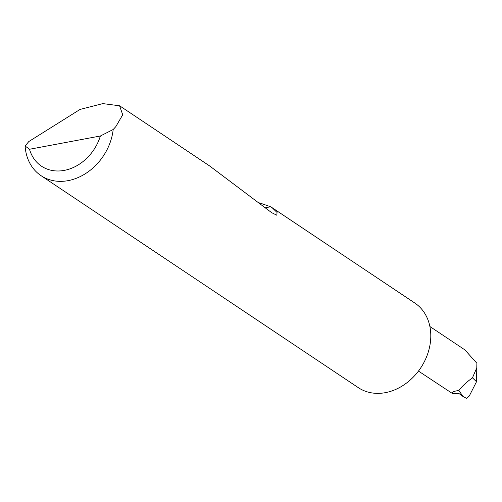<?xml version="1.0" encoding="UTF-8"?>
<svg xmlns="http://www.w3.org/2000/svg" width="502" height="502" viewBox="0 0 502 502"><rect width="100%" height="100%" fill="white"/><g stroke="black" fill="none" stroke-linecap="round" stroke-linejoin="round"><path stroke-width="0.75" d="M80.056 109.43L102.791 103.607L119.583 105.778L122.714 114.782L115.83 126.617L113.188 129.503A50.878 40.951 123.7 0 1 85.629 173.541A50.878 40.951 123.7 0 1 40.988 175.631A50.878 40.951 123.7 0 1 25.1 145.994L28.821 141.539L80.056 109.43M40.988 175.631L358.284 387.638A50.878 40.951 -56.3 0 0 404.832 384.281A50.878 40.951 -56.3 0 0 430.785 337.062A50.878 40.951 -56.3 0 0 414.815 303.039L272.053 207.646L277.035 212.459L276.84 215.251L271.632 212.647L209.641 165.949L119.583 105.778M259.628 202.908L270.641 206.768L272.046 207.652M476.731 370.601L476.9 363.26L476.787 367.797L472.457 377.818L476.505 381.733L476.787 367.797M476.9 363.26L464.821 349.838L429.881 326.495M463.039 396.511L459.242 393.731L452.453 393.53C451.656 392.144 453.802 391.133 458.897 390.512L463.039 396.511L466.647 398.393L469.263 396.028L476.505 381.733M452.453 393.53L418.467 371.078M458.897 390.512C461.671 386.653 466.195 382.417 472.457 377.818M25.1 145.994L29.511 149.263L100.369 135.998L113.188 129.503M29.511 149.263A42.733 34.4 -56.3 0 0 64.262 170.391A42.733 34.4 -56.3 0 0 100.369 135.998M265.596 207.715L270.641 206.768"/></g></svg>
